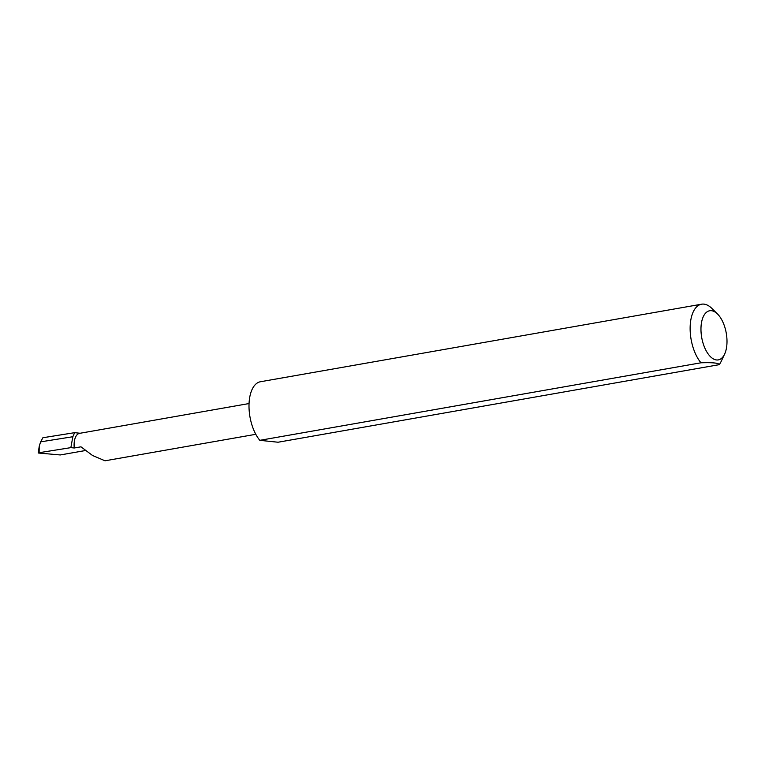<?xml version="1.0" encoding="UTF-8"?>
<svg xmlns="http://www.w3.org/2000/svg" width="765" height="765" viewBox="0 0 765 765"><rect width="100%" height="100%" fill="white"/><g stroke="black" fill="none" stroke-linecap="round" stroke-linejoin="round"><path stroke-width="1.15" d="M80.124 433.248L74.635 432.674L72.847 436.729L70.849 447.64L74.253 447.994L80.966 446.817L92.555 455.5L105.015 460.798L255.797 434.3M38.518 453.033L60.253 454.955L85.479 450.518M74.253 447.994A15.73 7.86 -100 0 1 79.579 433.344L249.055 403.547M701.218 334.018A24.939 12.47 -100 0 1 717.551 314.032A24.939 12.47 -100 0 1 726.75 336.657A24.939 12.47 -100 0 1 724.598 354.147A24.939 12.47 -100 0 1 711.268 357.427A24.939 12.47 -100 0 1 701.218 334.018M717.551 314.032L711.957 308.486A32.819 16.409 80 0 0 701.582 304.202A32.819 16.409 80 0 0 690.46 334.774A32.819 16.409 80 0 0 700.96 362.792L259.823 440.334A32.819 16.409 80 0 1 249.333 412.325A32.819 16.409 80 0 1 260.444 381.745L701.582 304.202M74.635 432.674L42.897 437.733L40.621 441.854L72.847 436.729M40.621 441.854L39.225 446.311L39.12 452.698L70.849 447.64M700.96 362.792C712.837 362.4 718.918 363.031 719.196 364.676A32.819 16.409 80 0 0 721.232 361.271L724.598 354.147M719.196 364.676L278.058 442.227L259.823 440.334M38.25 452.947L39.187 446.597"/></g></svg>
